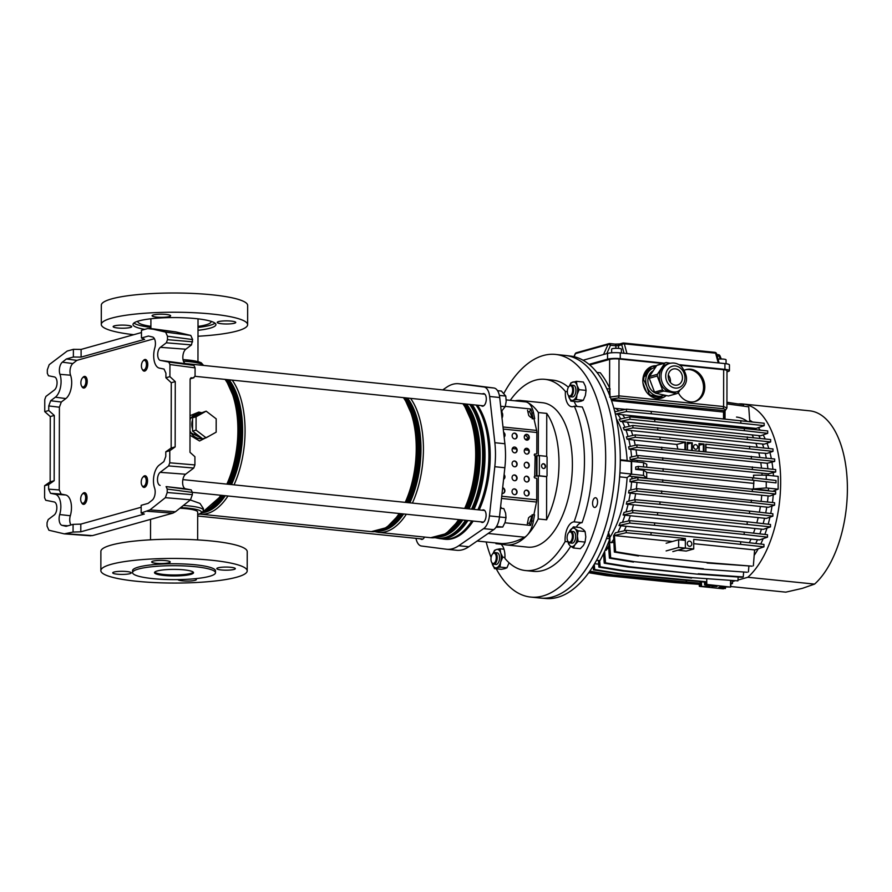<?xml version="1.0" encoding="UTF-8"?>
<svg xmlns="http://www.w3.org/2000/svg" width="892" height="892" viewBox="0 0 892 892"><rect width="100%" height="100%" fill="white"/><g stroke="black" fill="none" stroke-linecap="round" stroke-linejoin="round"><path stroke-width="1.34" d="M154.394 338.681L76.879 360.357L66.387 358.974L62.34 362.185A7.805 3.947 -84.2 0 0 59.363 370.448A7.805 3.947 -84.2 0 0 59.954 374.328A14.629 7.404 95.8 0 1 61.069 381.609A14.629 7.404 95.8 0 1 55.349 397.196L50.666 400.753L61.303 402.024L59.396 407.209L59.251 489.942L61.135 494.079L50.509 493.298L48.614 489.162L59.251 489.942M76.879 360.357L72.854 363.546A7.482 3.78 -84.2 0 0 69.989 371.473A7.482 3.78 -84.2 0 0 70.557 375.197A14.952 7.56 95.8 0 1 71.694 382.635A14.952 7.56 95.8 0 1 65.852 398.568L61.303 402.024M71.014 524.942A7.482 3.78 -84.2 0 1 69.732 519.791A7.482 3.78 -84.2 0 1 70.312 515.743L59.708 514.55A7.805 3.947 -84.2 0 0 59.106 518.765A7.805 3.947 -84.2 0 0 62.061 525.366L66.097 526.313L73.077 524.362L80.804 524.117L80.782 531.81L144.326 514.048L141.159 513.023L149.945 509.901L165.355 497.68L167.217 492.518L167.217 489.072L166.09 486.597L191.222 489.92L192.36 492.395L167.217 489.072M175.746 331.891L190.776 335.425L192.627 339.551L167.484 336.239L165.644 332.114L149.767 328.401L175.746 331.891L147.671 328.557L141.471 330.296L141.46 337.99L148.44 336.039L152.487 336.986A7.805 3.947 -84.2 0 1 154.829 347.802A14.629 7.404 -84.2 0 0 153.692 355.718A14.629 7.404 -84.2 0 0 159.356 368.117L164.028 369.054L165.923 373.179L165.912 377.773L169.915 376.647L169.937 364.549L168.811 362.074L193.943 365.397L195.08 367.872L195.069 376.056L193.452 377.807L190.81 377.929M141.471 332.538L81.105 349.419L73.389 349.329L67.19 351.058L49.194 364.672L47.321 369.834L47.321 373.269L48.458 375.755L54.412 376.948A6.824 3.457 95.8 0 1 57.066 382.735A6.824 3.457 95.8 0 1 54.39 390.005L45.916 396.438L44.767 399.549L44.745 411.647L48.759 410.532L48.759 405.938L50.666 400.753M192.627 339.551L191.479 344.914L185.804 349.218A7.604 3.847 -84.2 0 0 182.838 357.313A7.604 3.847 -84.2 0 0 185.781 363.769L193.943 365.397M185.804 349.218L160.37 347.322A6.824 3.457 -84.2 0 0 157.694 354.592A6.824 3.457 -84.2 0 0 160.348 360.379L168.811 362.074M160.37 347.322L166.336 342.796L167.484 339.674L192.627 341.803M167.484 336.239L167.484 339.674M44.745 411.647L50.275 416.553L50.153 481.858L44.622 485.694L44.6 497.792L45.737 500.278L54.2 501.962A6.824 3.457 -84.2 0 1 56.843 507.76A6.824 3.457 -84.2 0 1 54.178 515.03L48.201 519.557L47.064 522.679L47.053 526.113L48.904 530.238L64.28 533.862L73.066 532.056L80.782 531.81M66.878 533.784L92.467 535.613L172.836 513.145L147.347 511.283M165.912 377.773L171.264 382.724L171.153 448.029L165.789 451.82L165.778 456.403L163.872 461.599L159.189 465.145A14.629 7.404 95.8 0 0 154.584 488.013A7.805 3.947 -84.2 0 1 152.197 500.167L148.15 503.367L141.17 505.318L141.159 513.023M191.245 377.717L190.107 379.423L189.985 452.311L194.924 456.737L194.913 464.922L193.765 468.044L185.592 474.232A7.604 3.847 95.8 0 0 182.615 482.338A7.604 3.847 95.8 0 0 185.569 488.794L166.09 486.597M160.125 485.404A6.824 3.457 95.8 0 1 157.483 479.617A6.824 3.457 95.8 0 1 160.147 472.336L168.621 465.914L169.77 462.803L194.913 464.922M165.789 451.82L169.792 450.705L169.77 462.803M141.46 337.99L144.627 339.339L81.094 357.112L73.367 357.023L66.387 358.974M141.17 507.236L80.804 524.117M167.217 492.518L192.36 494.647L192.36 492.395M192.36 494.647L190.498 499.81L165.355 497.68M149.945 509.901L175.434 511.763L190.498 499.81M175.434 511.763L172.836 513.145M92.467 535.613L89.88 535.691M185.569 488.794L191.222 489.92M190.23 378.71L193.932 377.762L190.208 378.799M171.153 448.029L175.155 446.903L175.267 381.609L169.915 376.647M175.155 446.903L169.792 450.705M73.389 349.329L73.367 357.023M50.153 481.858L54.167 480.732L54.278 415.438L48.759 410.532M54.167 480.732L48.625 484.579L48.614 489.162M73.077 524.362L73.066 532.056M59.708 514.55A14.629 7.404 -84.2 0 0 55.181 494.235L50.509 493.298M44.622 485.694L48.625 484.579M64.28 533.862L90.672 535.802M70.312 515.743A14.952 7.56 -84.2 0 0 65.685 494.982L61.135 494.079M50.275 416.553L54.278 415.438M171.264 382.724L175.267 381.609M81.105 349.419L81.094 357.112M234.451 323.238A9.266 1.561 -179.9 0 0 235.756 322.447A9.266 1.561 -179.9 0 0 228.965 320.93A9.266 1.561 -179.9 0 0 218.54 321.611A9.266 1.561 -179.9 0 0 217.224 322.413A9.266 1.561 -179.9 0 0 224.026 323.93A9.266 1.561 -179.9 0 0 234.451 323.238M130.377 327.476A9.266 1.561 -179.9 0 0 131.693 326.673A9.266 1.561 -179.9 0 0 124.891 325.156A9.266 1.561 -179.9 0 0 114.466 325.848A9.266 1.561 -179.9 0 0 113.15 326.639A9.266 1.561 -179.9 0 0 119.952 328.156A9.266 1.561 -179.9 0 0 130.377 327.476M169.313 316.582A9.266 1.561 -179.9 0 0 170.628 315.779A9.266 1.561 -179.9 0 0 163.827 314.274A9.266 1.561 -179.9 0 0 153.413 314.954A9.266 1.561 -179.9 0 0 152.097 315.757A9.266 1.561 -179.9 0 0 158.899 317.262A9.266 1.561 -179.9 0 0 169.313 316.582M133.733 334.701A73.166 12.31 0.1 0 1 101.287 324.42A73.166 12.31 0.1 0 1 111.656 318.121A73.166 12.31 0.1 0 1 193.943 312.713A73.166 12.31 0.1 0 1 247.63 324.666A73.166 12.31 0.1 0 1 237.261 330.965A73.166 12.31 0.1 0 1 198.002 336.239M101.287 324.42L101.32 305.187A73.166 12.31 0.1 0 1 111.69 298.887A73.166 12.31 0.1 0 1 193.977 293.479A73.166 12.31 0.1 0 1 247.664 305.432L247.63 324.666M215.028 323.172A41.467 6.969 0.1 0 1 210.044 325.301A41.467 6.969 0.1 0 1 198.013 327.442M144.794 329.371A41.467 6.969 0.1 0 1 132.997 324.476A41.467 6.969 0.1 0 1 138.873 320.908A41.467 6.969 0.1 0 1 185.503 317.842A41.467 6.969 0.1 0 1 215.92 324.621A41.467 6.969 0.1 0 1 210.044 328.178A41.467 6.969 0.1 0 1 198.002 330.319M210.958 321.298A36.583 6.155 0.1 0 1 211.047 321.722A36.583 6.155 0.1 0 1 205.862 324.866A36.583 6.155 0.1 0 1 198.013 326.405M150.893 326.327A36.583 6.155 0.1 0 1 137.87 321.599A36.583 6.155 0.1 0 1 137.959 321.176M150.893 327.353A41.467 6.969 0.1 0 1 133.889 323.027M234.016 569.442A9.266 1.561 0.1 0 1 223.591 570.122A9.266 1.561 0.1 0 1 216.789 568.605A9.266 1.561 0.1 0 1 218.105 567.814A9.266 1.561 0.1 0 1 228.53 567.134A9.266 1.561 0.1 0 1 235.332 568.639A9.266 1.561 0.1 0 1 234.016 569.442M195.013 578.718A9.266 1.561 0.1 0 1 196.385 579.532A9.266 1.561 0.1 0 1 195.069 580.324A9.266 1.561 0.1 0 1 184.978 581.027A9.266 1.561 0.1 0 1 177.876 579.61M129.942 573.668A9.266 1.561 0.1 0 1 119.517 574.359A9.266 1.561 0.1 0 1 112.726 572.842A9.266 1.561 0.1 0 1 114.031 572.04A9.266 1.561 0.1 0 1 124.456 571.359A9.266 1.561 0.1 0 1 131.258 572.876A9.266 1.561 0.1 0 1 129.942 573.668M168.889 562.785A9.266 1.561 0.1 0 1 158.464 563.465A9.266 1.561 0.1 0 1 151.662 561.949A9.266 1.561 0.1 0 1 152.978 561.157A9.266 1.561 0.1 0 1 163.403 560.466A9.266 1.561 0.1 0 1 170.205 561.982A9.266 1.561 0.1 0 1 168.889 562.785M215.485 572.742L215.485 570.813A41.467 6.969 -179.9 0 0 185.068 564.034A41.467 6.969 -179.9 0 0 138.438 567.1A41.467 6.969 -179.9 0 0 132.562 570.668L132.562 572.597A41.467 6.969 0.1 0 1 138.438 569.029A41.467 6.969 0.1 0 1 185.068 565.963A41.467 6.969 0.1 0 1 215.485 572.742A41.467 6.969 0.1 0 1 209.609 576.299A41.467 6.969 0.1 0 1 162.98 579.365A41.467 6.969 0.1 0 1 132.562 572.597M190.765 574.381A19.512 3.278 0.1 0 1 168.822 575.819A19.512 3.278 0.1 0 1 154.506 572.631A19.512 3.278 0.1 0 1 157.271 570.947A19.512 3.278 0.1 0 1 179.214 569.509A19.512 3.278 0.1 0 1 193.531 572.697A19.512 3.278 0.1 0 1 190.765 574.381M193.33 572.218A19.512 3.278 0.1 0 1 190.776 573.411A19.512 3.278 0.1 0 1 170.227 574.916A19.512 3.278 0.1 0 1 154.717 572.151M100.852 570.612L100.885 551.379A73.166 12.31 0.1 0 1 111.255 545.079A73.166 12.31 0.1 0 1 193.553 539.682A73.166 12.31 0.1 0 1 247.229 551.635L247.195 570.869A73.166 12.31 0.1 0 1 236.826 577.169A73.166 12.31 0.1 0 1 154.539 582.576A73.166 12.31 0.1 0 1 100.852 570.612A73.166 12.31 0.1 0 1 111.221 564.324A73.166 12.31 0.1 0 1 193.519 558.916A73.166 12.31 0.1 0 1 247.195 570.869M179.872 508.239A23.56 3.958 0.1 0 1 197.69 512.12L197.645 539.894M190.297 499.966L199.964 503.411L203.398 508.574L203.398 510.202A29.269 4.928 -179.9 0 0 183.328 505.496M190.041 419.686A12.588 10.648 -105.6 0 1 196.273 414.167L199.228 413.342A12.588 10.648 -105.6 0 1 201.046 413.029L194.177 416.876A12.588 10.648 -105.6 0 1 199.228 413.342M191.825 424.358A12.588 10.648 -105.6 0 1 192.583 419.876L192.56 428.985A12.588 10.648 -105.6 0 1 191.825 424.358M197.823 413.732L190.041 418.27M190.052 415.672L198.793 412.082L201.637 412.695L198.793 412.082M477.889 509.789A73.077 36.951 -84.2 0 0 488.916 455.89A73.077 36.951 -84.2 0 0 476.072 405.068M208.427 436.5A12.588 10.648 -105.6 0 1 207.568 436.98M194.155 432.308L201.012 437.571A12.588 10.648 -105.6 0 1 194.155 432.308L192.56 431.092L192.56 428.985M209.486 435.909L199.563 440.983L190.018 435.229M467.932 520.538A73.077 36.951 95.8 0 1 440.09 538.668L443.982 539.069A73.077 36.951 -84.2 0 0 471.823 520.939M202.328 438.574A12.588 10.648 -105.6 0 1 190.018 430.903M190.018 432.33L202.495 438.697M194.177 416.876L192.583 417.768L192.583 419.876M206.152 411.156L196.084 416.787L196.062 430.111L206.108 437.805L216.165 432.174L216.187 418.839L206.152 411.156L201.046 413.029M201.012 437.571L202.595 438.786L206.108 437.805M196.084 416.787L192.583 417.768M196.062 430.111L192.56 431.092M481.022 521.876A6.344 3.211 -84.2 0 0 482.193 522.489A6.344 3.211 -84.2 0 0 482.828 522.433A6.344 3.211 -84.2 0 0 486.084 515.888A6.344 3.211 -84.2 0 0 483.486 509.867A6.344 3.211 -84.2 0 0 482.851 509.923A6.344 3.211 -84.2 0 0 482.215 510.224M481.223 405.592A6.344 3.211 -84.2 0 0 482.394 406.206A6.344 3.211 -84.2 0 0 483.029 406.139A6.344 3.211 -84.2 0 0 486.285 399.594A6.344 3.211 -84.2 0 0 483.687 393.584A6.344 3.211 -84.2 0 0 483.051 393.64A6.344 3.211 -84.2 0 0 482.416 393.941M420.478 538.801A6.344 3.211 -84.2 0 0 421.66 539.415A6.344 3.211 -84.2 0 0 422.295 539.359A6.344 3.211 -84.2 0 0 424.503 537.073M501.884 543.574L477.131 541.043L501.304 543.54A21.341 10.793 -84.2 0 0 501.884 543.574A156.1 78.931 -84.2 0 0 513.257 541.946A156.1 78.931 -84.2 0 0 524.641 537.207A21.341 10.793 -84.2 0 0 527.172 535.189A72.586 36.706 95.8 0 1 513.257 544.254A72.586 36.706 95.8 0 1 505.998 544.912A72.586 36.706 95.8 0 1 500.39 543.451M476.172 405.068A73.166 36.996 95.8 0 1 477.956 509.789M471.89 520.939A73.166 36.996 95.8 0 1 451.296 538.5A73.166 36.996 95.8 0 1 443.971 539.158A73.166 36.996 95.8 0 1 442.086 538.868M477.421 405.202A73.166 36.996 95.8 0 1 479.205 509.923M473.15 521.073A73.166 36.996 95.8 0 1 452.545 538.623A73.166 36.996 95.8 0 1 445.231 539.292L443.971 539.158M456.336 550.241A58.538 29.603 -84.2 0 0 456.726 550.286A58.538 29.603 -84.2 0 0 462.58 549.751A58.538 29.603 -84.2 0 0 468.824 546.74L493.689 529.658A14.629 7.404 -84.2 0 0 499.487 516.925L504.85 467.743A58.538 29.603 -84.2 0 0 504.894 443.748L499.698 397.509A14.629 7.404 -84.2 0 0 493.934 388.009L469.103 384.82A58.538 29.603 -84.2 0 0 468.724 384.775L458.666 383.738A58.538 29.603 95.8 0 1 459.057 383.783L483.888 386.983A14.629 7.404 95.8 0 1 489.652 396.483L494.848 442.711A58.538 29.603 95.8 0 1 494.804 466.706L489.44 515.899A14.629 7.404 95.8 0 1 483.631 528.633L458.778 545.714A58.538 29.603 95.8 0 1 452.534 548.725A58.538 29.603 95.8 0 1 446.669 549.26A58.538 29.603 95.8 0 1 446.29 549.216L421.459 546.015A14.629 7.404 95.8 0 1 415.973 538.344M514.974 400.798A72.586 36.706 95.8 0 1 520.761 400.497L542.537 402.727A72.586 36.706 95.8 0 1 572.207 471.578A72.586 36.706 95.8 0 1 535.022 546.484A72.586 36.706 95.8 0 1 527.763 547.142L505.998 544.912M520.761 400.497A72.586 36.706 95.8 0 1 527.406 402.448A72.586 36.706 95.8 0 1 538.378 412.539L546.751 413.397A72.586 36.706 95.8 0 1 546.573 519.802L538.199 518.943A72.586 36.706 95.8 0 1 527.172 535.189A21.341 10.793 -84.2 0 0 533.394 521.14L534.542 514.851L532.858 514.684L531.721 520.973A21.341 10.793 -84.2 0 1 530.64 525.421L504.939 522.79M532.134 418.761L534.709 418.683L533.996 418.883L536.627 430.423A5.653 2.866 95.8 0 1 536.85 432.497L536.806 453.181A0.97 0.825 74.4 0 1 535.969 454.05L534.732 454.084A0.97 0.825 74.4 0 0 534.676 454.084M502.675 415.75L501.739 415.672M501.973 417.712L501.984 417.712A9.756 7.002 43 0 0 502.33 415.717M528.555 439.042A41.946 21.207 -84.2 0 0 525.243 434.817M538.378 412.539L538.311 455.556M538.266 475.759L538.199 518.943M506.221 399.906L525.455 401.868A21.341 10.793 95.8 0 1 527.406 402.448A21.341 10.793 95.8 0 1 533.583 413.029L534.709 418.683M531.866 417.534A21.464 10.849 -84.2 0 0 529.58 411.792L530.851 409.004A21.341 10.793 95.8 0 1 531.911 412.851L533.037 418.515M442.767 389.893L446.569 387.284A58.538 29.603 95.8 0 1 458.666 383.738M530.851 409.004L505.273 406.384M531.966 514.929L532.858 514.684M546.751 413.397L546.684 456.492M546.64 476.406L546.573 519.802M529.58 411.792L527.852 411.613M531.721 516.167A21.464 10.849 95.8 0 1 529.38 523.348L527.473 523.147M529.38 523.348L530.64 525.421M593.292 506.5A4.873 2.464 -84.2 0 0 594.574 507.448A4.873 2.464 -84.2 0 0 597.272 504.248A4.873 2.464 -84.2 0 0 596.848 498.706A4.873 2.464 -84.2 0 0 595.566 497.747A4.873 2.464 -84.2 0 0 592.868 500.947A4.873 2.464 -84.2 0 0 593.292 506.5M497.602 543.161A15.61 7.894 -84.2 0 0 495.997 543.696L500.947 544.198M576.288 527.172A15.61 7.894 95.8 0 1 582.063 522.667L574.102 521.853A15.61 7.894 -84.2 0 0 565.127 541.533A96.102 48.592 95.8 0 1 525.377 570.534A96.102 48.592 95.8 0 1 504.905 558.381A15.61 7.894 -84.2 0 0 502.653 546.216A15.61 7.894 -84.2 0 0 499.475 543.362M512.855 448.631A39.025 19.735 95.8 0 1 513.625 447.204M524.407 436.099A39.025 19.735 95.8 0 1 525.934 435.541M503.935 393.238A121.948 61.659 95.8 0 1 555.515 354.425A121.948 61.659 95.8 0 1 587.505 378.364A121.948 61.659 95.8 0 1 598.209 516.97A121.948 61.659 95.8 0 1 530.695 597.071A121.948 61.659 95.8 0 1 498.706 573.121A121.948 61.659 95.8 0 1 496.242 568.795M491.102 557.478A121.948 61.659 95.8 0 1 486.185 542.001M555.515 354.425L565.138 355.417A121.948 61.659 95.8 0 1 597.138 379.356A121.948 61.659 95.8 0 1 607.831 517.962A121.948 61.659 95.8 0 1 540.329 598.053L530.695 597.071M565.127 541.533L568.159 541.845M570.724 546.283A96.102 48.592 95.8 0 1 533.327 571.348L525.377 570.534M495.997 543.696A96.102 48.592 95.8 0 1 495.673 542.972M510.257 400.318A96.102 48.592 95.8 0 1 544.923 379.334A96.102 48.592 95.8 0 1 565.394 391.488A15.61 7.894 -84.2 0 0 571.75 406.719A15.61 7.894 -84.2 0 0 574.314 406.172L582.264 406.986A96.102 48.592 95.8 0 1 582.063 522.667M567.345 391.688L565.394 391.488M544.923 379.334L552.884 380.148A96.102 48.592 95.8 0 1 568.405 387.24M577.302 406.484A15.61 7.894 95.8 0 1 574.292 401.478M574.314 406.172A96.102 48.592 95.8 0 1 574.102 521.853M515.264 448.877A35.368 17.885 95.8 0 1 515.81 447.985M525.243 439.366A35.368 17.885 95.8 0 1 528.376 438.764M142.564 361.572A4.873 2.464 -84.2 0 0 142.084 368.998A4.873 2.464 -84.2 0 0 145.285 368.853A4.873 2.464 -84.2 0 0 146.121 362.275A4.873 2.464 -84.2 0 0 142.887 361.126A4.873 2.464 -84.2 0 0 142.564 361.572M142.887 361.126L143.512 360.401A5.854 2.955 95.8 0 1 145.351 359.476A5.854 2.955 95.8 0 1 147.715 363.378A5.854 2.955 95.8 0 1 146.388 369.667A5.854 2.955 95.8 0 1 144.158 371.117A5.854 2.955 95.8 0 1 142.553 369.834L142.084 368.998M81.284 385.355A4.873 2.464 -84.2 0 0 81.54 385.924A4.873 2.464 -84.2 0 0 84.918 385.5A4.873 2.464 -84.2 0 0 85.487 378.922A4.873 2.464 -84.2 0 0 82.343 378.063A4.873 2.464 -84.2 0 0 81.284 385.355M82.343 378.063L82.978 377.327A5.854 2.955 95.8 0 1 84.818 376.402A5.854 2.955 95.8 0 1 86.736 378.364A5.854 2.955 95.8 0 1 86.702 384.753A5.854 2.955 95.8 0 1 83.625 388.042A5.854 2.955 95.8 0 1 82.008 386.76L81.54 385.924M84.539 502.062A4.873 2.464 -84.2 0 0 85.376 495.484A4.873 2.464 -84.2 0 0 82.142 494.346A4.873 2.464 -84.2 0 0 81.819 494.781A4.873 2.464 -84.2 0 0 81.339 502.207A4.873 2.464 -84.2 0 0 84.539 502.062M82.142 494.346L82.778 493.611A5.854 2.955 95.8 0 1 84.617 492.685A5.854 2.955 95.8 0 1 86.97 496.588A5.854 2.955 95.8 0 1 85.654 502.876A5.854 2.955 95.8 0 1 83.424 504.337A5.854 2.955 95.8 0 1 81.808 503.055L81.339 502.207M145.82 478.279A4.873 2.464 -84.2 0 0 142.687 477.421A4.873 2.464 -84.2 0 0 141.616 484.713A4.873 2.464 -84.2 0 0 141.884 485.281A4.873 2.464 -84.2 0 0 145.251 484.858A4.873 2.464 -84.2 0 0 145.82 478.279M142.687 477.421L143.311 476.685A5.854 2.955 95.8 0 1 145.151 475.759A5.854 2.955 95.8 0 1 147.08 477.722A5.854 2.955 95.8 0 1 147.035 484.111A5.854 2.955 95.8 0 1 143.958 487.4A5.854 2.955 95.8 0 1 142.352 486.118L141.884 485.281M501.271 411.524L505.173 406.719L506.188 401.467L505.797 396.059L501.382 391.053L497.535 390.651M505.797 396.059L499.364 395.401M505.173 406.719L500.68 406.261M495.997 527.261L502.742 527.038L505.084 522.4L506.009 517.628L505.63 513.179L503.824 508.585L500.434 508.239M502.742 527.038L496.554 526.403M506.009 517.628L499.487 516.959M542.693 463.851A2.442 2.063 -105.6 0 1 543.997 468.523M543.551 463.728A2.442 2.063 74.4 0 0 543.54 468.534A2.442 2.063 74.4 0 0 543.551 463.728M525.7 490.277A2.921 2.475 -105.6 0 1 527.272 495.885M526.693 490.143A2.921 2.475 74.4 0 0 526.681 495.907A2.921 2.475 74.4 0 0 526.693 490.143M525.734 476.328A2.921 2.475 -105.6 0 1 527.295 481.948M526.715 476.194A2.921 2.475 74.4 0 0 526.704 481.97A2.921 2.475 74.4 0 0 526.715 476.194M525.756 462.379A2.921 2.475 -105.6 0 1 527.328 467.999M526.748 462.246A2.921 2.475 74.4 0 0 526.737 468.021A2.921 2.475 74.4 0 0 526.748 462.246M525.778 448.442A2.921 2.475 -105.6 0 1 527.35 454.05M526.771 448.308A2.921 2.475 74.4 0 0 526.759 454.073A2.921 2.475 74.4 0 0 526.771 448.308M525.801 434.493A2.921 2.475 -105.6 0 1 527.373 440.113M526.793 434.359A2.921 2.475 74.4 0 0 526.782 440.135A2.921 2.475 74.4 0 0 526.793 434.359M513.558 489.028A2.921 2.475 -105.6 0 1 515.13 494.647M514.55 488.894A2.921 2.475 74.4 0 0 514.539 494.67A2.921 2.475 74.4 0 0 514.55 488.894M513.591 475.09A2.921 2.475 -105.6 0 1 515.152 480.699M514.572 474.957A2.921 2.475 74.4 0 0 514.572 480.721A2.921 2.475 74.4 0 0 514.572 474.957M513.614 461.142A2.921 2.475 -105.6 0 1 515.186 466.761M514.606 461.008A2.921 2.475 74.4 0 0 514.595 466.784A2.921 2.475 74.4 0 0 514.606 461.008M513.636 447.193A2.921 2.475 -105.6 0 1 515.208 452.813M514.628 447.059A2.921 2.475 74.4 0 0 514.617 452.835A2.921 2.475 74.4 0 0 514.628 447.059M513.658 433.256A2.921 2.475 -105.6 0 1 515.23 438.864M514.651 433.122A2.921 2.475 74.4 0 0 514.639 438.886A2.921 2.475 74.4 0 0 514.651 433.122M502.062 493.365A2.921 2.475 74.4 0 0 502.675 487.701M501.94 410.978L502.118 413.765L501.549 411.301M532.858 417.634L530.807 417.423L528.755 415.583L527.529 410.208M502.486 413.364A9.756 7.002 -137 0 1 502.006 418.103M503.59 479.272A2.921 2.475 74.4 0 0 504.103 474.611M504.147 437.113A2.921 2.475 74.4 0 0 503.601 432.274M538.266 475.871L534.698 476.205L535.133 455.89L536.471 455.834L536.438 476.038L535.1 476.094A0.97 0.825 -105.6 0 0 535.088 478.012L535.925 478.101A0.97 0.825 74.4 0 1 536.761 479.149L536.728 499.832A5.653 2.866 95.8 0 1 536.505 502.029L533.884 514.784M535.133 455.89A0.97 0.825 -105.6 0 1 535.133 453.972M502.653 487.924A2.921 2.475 -105.6 0 1 502.988 493.41M504.036 475.18A2.921 2.475 -105.6 0 1 503.612 479.104M503.657 432.765A2.921 2.475 -105.6 0 1 504.114 436.801M536.025 454.061A0.97 0.825 -105.6 0 1 535.568 454.173L534.732 454.084M500.602 506.756A9.756 8.251 -62.7 0 1 501.638 508.362M532.58 516.256L530.64 516.055L528.577 517.773L527.328 523.838M501.337 508.328A9.756 8.251 117.3 0 0 500.568 507.002M546.261 476.506A0.97 0.825 -105.6 0 1 545.804 476.607L538.768 475.893M539.337 475.793L546.205 476.495A0.97 0.825 74.4 0 0 547.041 475.626L547.075 457.351A0.97 0.825 74.4 0 0 546.238 456.303L539.381 455.6L539.337 475.793L536.438 476.038M539.381 455.6L536.471 455.834M608.634 392.881L610.139 389.035A121.847 61.615 95.8 0 0 600.249 372.767L596.904 372.432A121.847 61.615 95.8 0 0 570.78 356.098L565.773 355.484A121.948 61.659 95.8 0 1 615.324 459.235A121.948 61.659 95.8 0 1 540.953 598.108L545.993 598.521A121.847 61.615 95.8 0 0 596.581 560.265L599.926 560.611A121.847 61.615 95.8 0 0 609.872 538.79L606.527 538.456A121.847 61.615 95.8 0 1 596.581 560.265M596.904 372.432A121.847 61.615 95.8 0 1 606.783 388.7A121.847 61.615 95.8 0 1 620.286 459.759A121.847 61.615 95.8 0 1 606.527 538.456M607.865 534.743L609.872 538.79M610.139 389.035L606.783 388.7M616.405 418.794A78.541 39.716 95.8 0 1 627.143 460.473L631.636 461.532L631.614 474.031L627.109 477.61A78.541 39.716 95.8 0 1 609.961 537.374M620.286 460.372L631.636 461.532M619.907 472.838L631.614 474.031M619.639 476.852L627.109 477.61M627.143 460.473L620.286 459.77M711.749 586.3L717.012 586.546L711.749 586.3M699.785 586.412L723.234 588.809L724.984 588.319L718.785 587.493L721.293 586.791L730.581 587.081L706.798 584.45L705.048 584.94L711.247 585.765L708.739 586.468L699.785 586.412L699.317 583.201M730.581 587.081L730.548 580.781M704.568 581.651L705.048 584.94M725.319 588.542L725.051 586.992M737.963 580.045L747.842 577.28L814.574 584.104A91.709 46.373 -84.2 0 0 830.831 562.161A91.709 46.373 -84.2 0 0 831.522 560.8A91.709 46.373 -84.2 0 0 835.369 552.36A91.709 46.373 -84.2 0 0 835.982 550.855A91.709 46.373 -84.2 0 0 836.183 433.256A91.709 46.373 -84.2 0 0 835.581 432.096A91.709 46.373 -84.2 0 0 831.757 425.807A91.709 46.373 -84.2 0 0 831.065 424.826A91.709 46.373 -84.2 0 0 809.668 410.822L742.936 403.998A91.709 46.373 -84.2 0 0 738.297 403.976M814.574 584.104L802.365 588.352L785.796 592.154L730.738 586.523M747.842 577.28A91.709 46.373 -84.2 0 0 780.6 476.919A91.709 46.373 -84.2 0 0 742.936 403.998M732.588 581.539L734.361 581.049M672.824 551.613L685.346 548.123L685.357 540.429L678.656 539.738L678.645 547.432L693.72 548.97L693.731 539.359L763.953 546.829L754.599 550.052M666.123 550.933L678.645 547.432M666.146 543.239L678.656 539.738M718.049 359.197A4.873 0.825 0.1 0 1 723.245 359.086A4.873 0.825 0.1 0 1 726.066 359.833L726.055 363.724M621.389 352.998L621.401 349.129A4.873 0.825 -179.9 0 0 617.822 348.337A4.873 0.825 -179.9 0 0 612.336 348.694A4.873 0.825 -179.9 0 0 611.644 349.118L611.633 352.786M583.089 360.234L603.549 354.514L608.009 344.513A1.951 0.725 24 0 1 610.518 345.226L606.772 353.611M603.549 354.514L607.552 353.399A9.266 1.561 0.1 0 1 620.263 352.886L724.928 363.59A9.266 1.561 0.1 0 1 729.444 364.928L729.433 370.704A9.266 1.561 0.1 0 1 728.117 371.496L726.991 371.819M589.032 364.349L607.541 359.164A9.266 1.561 0.1 0 1 620.252 358.651L664.139 363.144M678.89 364.65L724.928 369.355A9.266 1.561 0.1 0 1 729.433 370.704M573.924 356.644L575.184 353.812A1.951 0.725 24 0 1 575.463 353.611L574.091 356.688M624.054 353.265L621.746 344.769A1.951 1.015 -15.2 0 1 624.322 343.844L626.964 353.567M718.238 362.899L715.596 353.187A1.951 1.015 -15.2 0 1 716.577 353.767L719.086 362.988M721.271 359.008L720 355.886L717.224 356.142M738.219 403.976L726.947 402.247M743.66 406.15L743.549 404.689L726.935 402.459M725.029 418.961L725.04 410.643M749.804 421.604L748.711 406.83L726.935 403.909M678.277 392.58A16.58 14.038 74.4 0 0 695.024 401.534A16.58 14.038 74.4 0 0 704.803 387.017A16.58 14.038 74.4 0 0 686.093 369.589A16.58 14.038 74.4 0 0 684.409 370.202M694.4 401.69A16.58 14.038 74.4 0 0 703.543 387.362A16.58 14.038 74.4 0 0 685.48 369.779M656.59 365.742A16.58 14.038 74.4 0 0 652.598 366.155A16.58 14.038 74.4 0 0 642.831 380.672A16.58 14.038 74.4 0 0 661.541 398.111A16.58 14.038 74.4 0 0 666.291 395.513M660.905 398.267A16.58 14.038 74.4 0 0 662.31 397.687M609.571 397.085L618.937 395.858L723.613 406.562L726.935 407.99L726.991 370.693A6.824 1.148 0.1 0 0 723.668 369.712L679.816 365.218M589.757 364.94L609.637 359.387A6.824 1.148 0.1 0 1 619.003 358.997L662.89 363.49M656.289 366.188A16.58 14.038 74.4 0 0 651.985 366.356M625.448 409.383L613.863 408.19M725.04 410.599A1.951 1.572 -121.7 0 1 724.806 410.788L725.319 410.476A1.951 1.572 -121.7 0 1 724.46 410.666C725.698 409.707 725.14 409.038 722.776 408.681L618.111 397.977L611.421 399.103M766.25 479.372L766.261 475.146L753.484 475.191L753.762 477.934M753.885 480.353L753.461 488.95L768.458 490.488M766.261 475.146L778.17 476.373L778.147 489.173L766.239 487.946L766.25 481.769M773.464 491.347A78.05 39.46 -84.2 0 0 773.487 490.946L778.147 489.173M753.461 488.95L766.239 487.946M693.552 446.747A2.442 2.063 74.4 0 0 697.734 447.182A2.442 2.063 74.4 0 0 693.552 446.747M687.275 543.507A2.631 2.23 74.4 0 0 691.802 543.964A2.631 2.23 74.4 0 0 687.275 543.507M754.186 555.315A78.05 39.46 -84.2 0 0 758.245 548.792M760.731 544.053A78.05 39.46 -84.2 0 0 763.162 538.645M764.834 534.442A78.05 39.46 -84.2 0 0 767.008 528.075M768.168 524.206A78.05 39.46 -84.2 0 0 769.941 517.17M770.721 513.502A78.05 39.46 -84.2 0 0 772.015 506.043M772.494 502.497A78.05 39.46 -84.2 0 0 773.241 494.837M773.442 475.882A78.05 39.46 -84.2 0 0 773.241 472.827M772.918 469.259A78.05 39.46 -84.2 0 0 771.993 462.335M771.335 458.622A78.05 39.46 -84.2 0 0 769.919 452.411M768.804 448.475A78.05 39.46 -84.2 0 0 766.997 443.212M765.191 438.931A78.05 39.46 -84.2 0 0 763.173 434.906M760.162 430.078A78.05 39.46 -84.2 0 0 758.334 427.658M752.313 421.894A78.05 39.46 -84.2 0 0 749.704 420.21M747.195 421.303A78.05 39.46 -84.2 0 0 736.513 417.077M754.141 428.205L756.148 428.416L764.165 425.651L651.238 413.81L626.407 411.558L615.647 414.044L754.141 428.205A78.05 39.46 -84.2 0 1 755.089 429.498M758.791 435.586L760.631 435.775L767.689 433.345L744.363 430.669L629.942 419.262L620.464 421.448L758.791 435.586A78.05 39.46 -84.2 0 1 760.14 438.351M762.459 444.004L764.199 444.183L770.643 441.953L657.727 430.122L632.896 427.87L624.233 429.866L762.459 444.004A78.05 39.46 -84.2 0 1 763.764 447.895M766.295 458.053A78.05 39.46 -84.2 0 0 765.247 453.281L766.919 453.448L772.985 451.363L705.695 444.194L705.851 451.687M767.198 463.26L774.68 461.409L661.752 449.579L636.921 447.327L629.072 449.133L767.198 463.26A78.05 39.46 -84.2 0 1 767.878 468.679M768.324 473.797L775.694 471.98L662.767 460.138L637.936 457.886L630.209 459.67L768.324 473.797A78.05 39.46 -84.2 0 1 768.413 475.369M768.447 490.767A78.05 39.46 -84.2 0 0 768.547 488.192M768.101 495.874L769.751 496.041L775.65 494.001L662.734 482.171L637.903 479.918L629.964 481.747L768.101 495.874A78.05 39.46 -84.2 0 1 767.477 501.928M766.752 507.102L768.436 507.269L774.602 505.151L751.276 502.475L636.843 491.057L628.57 492.964L766.752 507.102A78.05 39.46 -84.2 0 1 765.704 512.933M763.151 523.626A78.05 39.46 -84.2 0 0 764.544 518.241L766.306 518.419L772.873 516.156L749.548 513.48L749.548 511.083L772.873 513.747L772.873 516.156M761.478 529.157L763.34 529.346L770.498 526.882L657.571 515.041L632.74 512.788L623.129 515.007L761.478 529.157A78.05 39.46 -84.2 0 1 759.828 533.862M755.725 543.484A78.05 39.46 -84.2 0 0 757.464 539.716L759.471 539.928L767.51 537.151L744.184 534.475L744.184 532.078L767.51 534.743L767.51 537.151M699.239 445.197L704.022 444.015L704.011 451.497M698.982 450.984L699.005 443.502L704.022 444.015M699.005 443.502L699.15 450.995M677.764 448.81A77.069 38.969 -84.2 0 0 676.772 444.439L685.602 442.131L685.591 449.613M635.227 445.309A77.069 38.969 -84.2 0 0 634.067 440.079L676.772 444.439M660.058 439.522L635.238 437.27L627.087 439.154L626.418 436.902L635.238 434.861L660.069 437.113L660.058 439.522L685.602 442.131M627.087 439.154L634.067 440.079M687.264 449.78L687.275 442.309L692.303 442.822L692.292 450.293M687.275 442.309L687.431 449.802M687.509 444.004L692.303 442.822M631.926 461.409A78.05 39.46 -84.2 0 0 631.837 459.837M630.209 459.67L630.008 457.317L637.947 455.489L637.936 457.886M631.614 456.949A78.05 39.46 -84.2 0 0 630.711 449.3M629.072 449.133L628.648 446.836L636.933 444.918L636.921 447.327M630.254 446.468A78.05 39.46 -84.2 0 0 628.76 439.321M628.035 436.534A78.05 39.46 -84.2 0 0 625.972 430.044M624.233 429.866L623.285 427.681L632.896 425.462L632.896 427.87M624.913 427.301A78.05 39.46 -84.2 0 0 622.304 421.637M620.464 421.448L619.159 419.34L629.942 416.854L629.942 419.262M620.821 418.961A78.05 39.46 -84.2 0 0 617.654 414.256M615.513 411.68A78.05 39.46 -84.2 0 0 614.521 410.632M631.837 478.915A78.05 39.46 -84.2 0 0 631.971 476.473L628.938 476.161M613.64 542.492L609.805 542.537M611.332 542.693A78.05 39.46 -84.2 0 0 613.44 539.716M763.953 546.829L763.953 544.421L740.628 541.745L651.037 532.591L651.026 534.988L626.195 532.736L613.607 535.646L614.354 552.07L615.603 551.724L614.41 535.568L672.378 541.5M613.607 535.646L615.447 532.814L626.206 530.339L626.195 532.736M617.855 532.256A78.05 39.46 -84.2 0 0 620.977 525.756L757.464 539.716M744.184 532.078L654.594 522.913L654.583 525.31L629.752 523.058L618.97 525.555L620.977 525.756M618.97 525.555L620.286 522.846L629.763 520.66L629.752 523.058M622.404 522.355A78.05 39.46 -84.2 0 0 624.991 515.197M623.129 515.007L624.088 512.387L632.751 510.38L632.74 512.788M626.017 511.941A78.05 39.46 -84.2 0 0 628.068 504.281L764.544 518.241M749.548 511.083L659.957 501.917L659.946 504.326L635.115 502.073L626.307 504.103L628.068 504.281M626.307 504.103L626.976 501.549L635.126 499.665L635.115 502.073M628.771 501.126A78.05 39.46 -84.2 0 0 630.265 493.142M628.57 492.964L629.005 490.466L636.855 488.649L636.843 491.057M630.711 490.065A78.05 39.46 -84.2 0 0 631.614 481.914M629.964 481.747L630.176 479.294L637.903 477.51L637.903 479.918M631.971 476.473L646.745 478.034L646.644 472.292L643.533 470.207L635.684 469.404L635.684 466.995L638.271 466.404L638.271 468.802L635.684 469.404M646.644 472.437L753.885 483.408M752.692 480.219L776.018 482.895L776.029 480.487L752.692 477.811L752.692 480.219L638.271 468.802M618.847 410.9A77.069 38.969 -84.2 0 0 615.647 408.38M748.165 428.706A77.069 38.969 -84.2 0 0 747.485 427.837M753.472 437.582A77.069 38.969 -84.2 0 0 752.257 435.173M624.868 418.025A77.069 38.969 -84.2 0 0 622.727 415.07M629.384 426.276A77.069 38.969 -84.2 0 0 627.5 422.418M757.23 447.148A77.069 38.969 -84.2 0 0 756.003 443.569M632.785 435.43A77.069 38.969 -84.2 0 0 631.235 430.814M759.839 457.306A77.069 38.969 -84.2 0 0 758.836 452.835L765.247 453.281M705.929 447.427L758.836 452.835M761.478 467.943A77.069 38.969 -84.2 0 0 760.809 462.814M636.777 455.756A77.069 38.969 -84.2 0 0 636.052 450.047M762.069 475.168A77.069 38.969 -84.2 0 0 761.958 473.34M637.278 461.956A77.069 38.969 -84.2 0 0 637.189 460.573M637.312 477.644A77.069 38.969 -84.2 0 0 637.334 477.075M761.132 501.192A77.069 38.969 -84.2 0 0 761.735 495.417M636.331 488.771A77.069 38.969 -84.2 0 0 636.966 482.661M759.36 512.209A77.069 38.969 -84.2 0 0 760.363 506.645M634.524 499.799A77.069 38.969 -84.2 0 0 635.595 493.889M749.302 542.737A77.069 38.969 -84.2 0 0 750.908 539.314M753.45 533.137A77.069 38.969 -84.2 0 0 755.011 528.733M756.795 522.902A77.069 38.969 -84.2 0 0 758.133 517.795M624.121 530.818A77.069 38.969 -84.2 0 0 626.151 526.548M628.459 520.961A77.069 38.969 -84.2 0 0 630.243 515.966M631.915 510.581A77.069 38.969 -84.2 0 0 633.365 505.039M608.712 548.547L607.329 548.647M631.257 474.321L631.28 461.443M659.946 504.326L749.548 513.48M659.957 501.917L635.126 499.665M747.173 524.206L747.173 521.798L657.582 512.632L657.571 515.041M747.173 521.798L770.498 524.474L770.498 526.882M657.582 512.632L632.751 510.38M639.676 555.627L708.337 562.651L639.676 555.627L615.603 551.724M707.088 562.997L752.101 566.164L708.337 562.651M638.427 555.972L614.354 552.07M693.731 543.674L754.61 549.907L753.361 565.807M740.628 541.745L740.628 544.153M651.026 534.988L685.357 538.5L685.346 548.123L677.831 550.219L686.204 551.078L693.72 548.97M651.037 532.591L626.206 530.339M680.317 539.905L685.357 538.5M654.583 525.31L744.184 534.475M654.594 522.913L629.763 520.66M747.173 572.251L702.16 569.085L747.173 572.251M703.409 568.739L634.747 561.715L702.16 569.085M634.747 561.715L610.674 557.812L609.615 543.44M633.498 562.072L609.426 558.158L610.674 557.812M609.426 558.158L608.556 546.462M748.901 565.929L748.433 571.895M743.638 572.006L743.248 576.934L741.999 577.291L696.986 574.125L629.574 566.755L605.501 562.852L604.642 551.312M603.538 553.642L604.241 563.198L628.325 567.1L696.986 574.125M743.248 576.934L698.235 573.779M628.325 567.1L629.574 566.755M604.241 563.198L605.501 562.852M738.197 577.024L737.896 580.859L692.883 577.693L624.222 570.679L600.138 566.766L599.68 560.577M737.896 580.859L692.883 577.693M598.398 560.455L598.889 567.122L622.962 571.025L691.623 578.049M622.962 571.025L624.222 570.679M598.889 567.122L600.138 566.766M598.666 564.157L594.585 563.733M704.58 582.086L617.498 573.768L618.747 573.422L594.674 569.52L594.284 564.246L594.317 565.316L593.492 565.55M618.747 573.422L706.765 581.807M732.644 580.926L732.432 583.602L730.414 583.457M732.432 583.602L730.871 583.937M617.498 573.768L593.425 569.865L593.147 566.108M686.16 580.792L687.409 580.447M593.425 569.865L594.674 569.52M593.236 567.29L592.444 567.212M699.194 583.636L612.001 575.307L613.25 574.961L589.813 571.159M613.25 574.961L701.513 583.357M612.001 575.307L589.467 571.649M680.663 582.331L681.912 581.985M699.216 584.327L675.199 582.643L606.538 575.619L607.798 575.262L589.054 572.229M607.798 575.262L699.205 583.881M606.538 575.619L588.698 572.72M675.199 582.643L676.459 582.286M774.602 505.151L774.602 502.742L636.855 488.649M661.686 490.901L661.674 493.309M751.276 500.066L751.276 502.475M775.65 494.001L775.661 491.603L637.903 477.51M662.734 479.762L662.734 482.171M752.335 488.928L752.324 491.336M752.692 477.811L638.271 466.404M663.102 468.657L663.102 471.054M775.694 471.98L775.694 469.571L637.947 455.489M662.778 457.741L662.767 460.138M752.369 466.895L752.369 469.303M774.68 461.409L774.68 459.012L636.933 444.918M661.752 447.171L661.752 449.579M751.354 456.336L751.354 458.744M660.069 437.113L772.996 448.955L772.985 451.363M749.659 446.279L749.659 448.687M635.238 434.861L635.238 437.27M770.643 441.953L770.655 439.555L632.896 425.462M657.727 427.714L657.727 430.122M747.318 436.879L747.318 439.288M764.165 425.651L764.165 423.243L651.249 411.413L626.418 409.16L614.822 411.836M651.249 411.413L651.238 413.81M740.839 420.578L740.839 422.975M626.418 409.16L626.407 411.558M767.689 433.345L767.7 430.936L629.942 416.854M654.773 419.106L654.773 421.515M744.363 428.272L744.363 430.669M594.317 565.316L593.671 565.249M643.545 466.884L643.545 462.602L631.636 461.387M643.545 462.602L646.767 464.275L646.689 467.163M646.745 478.034L643.522 475.403L631.614 474.187M643.522 475.403L643.533 470.207M655.453 367.448A14.629 12.388 74.4 0 0 648.105 372.365A14.629 12.388 74.4 0 0 646.878 386.604A14.629 12.388 74.4 0 0 651.004 392.781A14.629 12.388 74.4 0 0 657.092 396.015L649.32 395.067M648.094 393.93L648.986 393.673A16.413 13.882 74.4 0 0 649.599 394.264A16.413 13.882 74.4 0 0 650.223 394.822M653.256 370.76A12.198 10.325 74.4 0 0 652.23 390.952A12.198 10.325 74.4 0 0 655.564 393.104M669.647 363.423L667.896 363.914A14.629 12.388 74.4 0 0 661.63 368.586A14.629 12.388 74.4 0 0 660.403 382.824A14.629 12.388 74.4 0 0 664.529 389.001A14.629 12.388 74.4 0 0 670.617 392.235L663.748 391.042L655.754 393.272L668.442 395.97L676.426 393.74L670.617 392.235A14.629 12.388 74.4 0 0 675.779 392.101L677.53 391.61A14.629 12.388 -105.6 0 1 666.279 388.511A14.629 12.388 -105.6 0 1 661.173 374.094A14.629 12.388 -105.6 0 1 669.647 363.423C674.006 362.364 677.965 363.412 681.51 366.567C689.326 377.171 688 385.511 677.53 391.61M655.754 393.272A16.413 13.882 -105.6 0 1 654.516 392.134L662.511 389.893A16.413 13.882 74.4 0 0 663.113 390.484A16.413 13.882 74.4 0 0 663.748 391.042M670.36 382.356A8.296 7.013 74.4 0 0 668.309 375.041M671.197 383.259A8.296 7.013 74.4 0 0 677.574 385.01A8.296 7.013 74.4 0 0 682.38 378.955A8.296 7.013 74.4 0 0 679.492 370.793A8.296 7.013 74.4 0 0 673.114 369.032A8.296 7.013 74.4 0 0 668.309 375.086A8.296 7.013 74.4 0 0 671.197 383.259M649.253 378.264A16.413 13.882 -105.6 0 1 649.409 376.547L657.393 374.305A16.413 13.882 74.4 0 0 657.237 376.034L649.253 378.264L654.516 392.134M656.824 365.385A16.413 13.882 -105.6 0 1 658.207 364.795L666.201 362.565A16.413 13.882 74.4 0 0 664.808 363.144L656.824 365.385L649.409 376.547M676.426 393.74A16.413 13.882 74.4 0 0 677.82 393.149L679.671 390.774M662.511 389.893L657.237 376.034M657.393 374.305L664.808 363.144M666.201 362.565L670.383 363.245M656.367 393.405A12.198 10.325 74.4 0 0 658.24 393.796M649.922 395.557L661.463 397.921L662.912 397.52L657.092 396.015A14.629 12.388 74.4 0 0 664.272 395.078M649.844 367.337A16.413 13.882 -105.6 0 1 651.227 366.746L652.676 366.344A16.413 13.882 74.4 0 0 651.294 366.924L649.844 367.337L643.21 377.004M652.676 366.344L655.854 366.846M642.987 378.342L648.105 372.365L651.294 366.924M662.912 397.52A16.413 13.882 74.4 0 0 664.295 396.929L665.543 395.346M642.976 383.002L646.388 391.867M648.986 393.673L646.878 386.604L643.723 379.814L642.842 380.059M643.868 378.085A16.413 13.882 74.4 0 0 643.723 379.814M569.375 395.959A5.151 2.609 -84.2 0 0 572.564 391.298A5.151 2.609 -84.2 0 0 570.601 385.734A5.151 2.609 -84.2 0 0 568.895 386.537A5.151 2.609 -84.2 0 0 568.048 394.844A5.151 2.609 -84.2 0 0 569.375 395.959M569.118 386.303A5.854 2.955 95.8 0 1 569.352 386.013A5.854 2.955 95.8 0 1 571.181 385.088A5.854 2.955 95.8 0 1 571.293 385.099A5.854 2.955 95.8 0 1 573.523 391.309A5.854 2.955 95.8 0 1 569.999 396.728A5.854 2.955 95.8 0 1 569.888 396.717A5.854 2.955 95.8 0 1 568.382 395.446A5.854 2.955 95.8 0 1 568.215 395.123M610.028 396.405L609.805 389.871M573.411 385.311A5.854 2.955 95.8 0 1 575.92 390.306A5.854 2.955 95.8 0 1 574.303 395.858A5.854 2.955 95.8 0 1 571.203 396.371M577.67 389.815A9.266 4.683 -84.2 0 0 577.046 385.422L579.12 389.681L577.035 394.565A9.266 4.683 -84.2 0 0 577.67 389.815M569.408 385.946L570.902 382.846L576.388 381.319L577.046 385.422A9.266 4.683 -84.2 0 0 572.932 382.01A9.266 4.683 -84.2 0 0 569.442 385.901M568.449 395.569A9.266 4.683 -84.2 0 0 568.795 396.862A9.266 4.683 -84.2 0 0 572.898 400.285L570.869 401.121L568.427 395.535M577.035 394.565A9.266 4.683 95.8 0 1 572.898 400.285L576.355 399.583L577.035 394.565M570.869 401.121L577.815 401.835L581.272 401.144L583.312 400.296L585.397 395.424L586.077 390.395L585.42 386.281L583.346 382.021L576.388 381.319M586.077 390.395L579.12 389.681M583.312 400.296L576.355 399.583M494.235 553.23A5.151 2.609 -84.2 0 0 492.518 554.032A5.151 2.609 -84.2 0 0 491.67 562.328A5.151 2.609 -84.2 0 0 492.997 563.443A5.151 2.609 -84.2 0 0 496.186 558.782A5.151 2.609 -84.2 0 0 494.235 553.23M492.741 553.787A5.854 2.955 95.8 0 1 492.975 553.508A5.854 2.955 95.8 0 1 494.815 552.572A5.854 2.955 95.8 0 1 494.915 552.594A5.854 2.955 95.8 0 1 497.156 558.805A5.854 2.955 95.8 0 1 493.622 564.223A5.854 2.955 95.8 0 1 493.521 564.212A5.854 2.955 95.8 0 1 492.005 562.941A5.854 2.955 95.8 0 1 491.849 562.607M567.156 536.605A5.151 2.609 -84.2 0 0 567.791 541.054A5.151 2.609 -84.2 0 0 570.401 541.779A5.151 2.609 -84.2 0 0 572.307 537.497A5.151 2.609 -84.2 0 0 571.415 532.658A5.151 2.609 -84.2 0 0 568.639 532.747A5.151 2.609 -84.2 0 0 567.156 536.605M568.862 532.513A5.854 2.955 95.8 0 1 569.096 532.223A5.854 2.955 95.8 0 1 570.936 531.286A5.854 2.955 95.8 0 1 573.255 537.62A5.854 2.955 95.8 0 1 569.743 542.938A5.854 2.955 95.8 0 1 568.126 541.656A5.854 2.955 95.8 0 1 567.959 541.332M605.166 550.174L606.17 550.286L608.768 545.982L609.95 541.544L608.857 541.433M609.95 541.544L609.883 536.794L608.389 531.888M497.034 552.806A5.854 2.955 95.8 0 1 499.553 557.801A5.854 2.955 95.8 0 1 497.937 563.354A5.854 2.955 95.8 0 1 494.837 563.867M492.083 563.064A9.266 4.683 -84.2 0 0 492.417 564.357A9.266 4.683 -84.2 0 0 496.532 567.769L494.491 568.617L501.449 569.319L504.905 568.628L506.935 567.791L509.076 562.752M494.491 568.617L492.061 563.03M496.532 567.769A9.266 4.683 -84.2 0 0 500.657 562.049A9.266 4.683 -84.2 0 0 500.668 552.917A9.266 4.683 -84.2 0 0 496.565 549.494L500.022 548.803L500.668 552.917L502.753 557.177L500.657 562.049L499.988 567.078L496.532 567.769M493.075 553.397A9.266 4.683 95.8 0 1 496.565 549.494L494.525 550.342L493.031 553.43M506.935 567.791L499.988 567.078M504.961 557.4L502.753 557.177M503.969 549.204L500.022 548.803M572.675 531.587A5.854 2.955 95.8 0 1 575.663 536.516A5.854 2.955 95.8 0 1 572.653 543.128M573.355 547.978L570.267 545.926A9.266 4.683 -84.2 0 0 572.642 546.484A9.266 4.683 -84.2 0 0 575.028 544.599L573.355 547.978L580.313 548.692L583.401 545.458L585.074 542.08L585.788 536.884L585.096 531.532L583.424 529.636L580.346 527.585L573.389 526.871L575.05 528.778A9.266 4.683 -84.2 0 0 570.3 530.104A9.266 4.683 -84.2 0 0 569.185 532.111M575.028 544.599A9.266 4.683 -84.2 0 0 577.414 536.025A9.266 4.683 -84.2 0 0 575.05 528.778L578.139 530.818L577.414 536.025L578.116 541.366L575.028 544.599M567.791 541.054L568.605 544.031L570.267 545.926A9.266 4.683 95.8 0 1 568.204 541.779M568.639 532.747L573.389 526.871M585.074 542.08L578.116 541.366M585.096 531.532L578.139 530.818M70.557 375.197L59.954 374.328M67.97 525.789L62.061 525.366M195.08 367.872L169.937 364.549M59.396 407.209L48.759 405.938M165.644 332.114L190.776 335.425M191.479 344.914L166.336 342.796M185.781 363.769L160.348 360.379M193.765 468.044L168.621 465.914M185.592 474.232L160.147 472.336M72.854 363.546L62.34 362.185M65.685 494.982L55.181 494.235M65.852 398.568L55.349 397.196M183.027 359.632A27.317 4.594 0.1 0 1 201.692 364.17M203.488 365.419A29.269 4.928 -179.9 0 0 183.462 361.227M180.641 507.626A27.317 4.594 0.1 0 1 197.69 514.439M230.749 387.752A70.535 35.669 95.8 0 1 239.547 430.881A70.535 35.669 95.8 0 1 228.274 484.256M221.896 495.372A70.535 35.669 95.8 0 1 219.41 498.695M227.806 379.669A71.026 35.914 95.8 0 1 241.788 431.014A71.026 35.914 95.8 0 1 230.571 484.49M224.26 495.618A71.026 35.914 95.8 0 1 204.357 511.439M208.873 508.931A70.535 35.669 -84.2 0 0 223.167 495.506M229.545 484.389A70.535 35.669 -84.2 0 0 240.818 431.003A70.535 35.669 -84.2 0 0 226.523 379.546M406.161 397.91A71.026 35.914 95.8 0 1 420.143 449.256A71.026 35.914 95.8 0 1 408.926 502.731M402.604 513.859A71.026 35.914 95.8 0 1 382.713 529.681M387.228 527.161A70.535 35.669 -84.2 0 0 401.523 513.747M407.9 502.631A70.535 35.669 -84.2 0 0 419.173 449.245A70.535 35.669 -84.2 0 0 404.879 397.787M409.105 405.994A70.535 35.669 95.8 0 1 417.902 449.122A70.535 35.669 95.8 0 1 406.629 502.497M400.252 513.614A70.535 35.669 95.8 0 1 397.754 516.936M465.613 403.998A71.026 35.914 95.8 0 1 479.595 455.333A71.026 35.914 95.8 0 1 468.378 508.819M462.056 519.936A71.026 35.914 95.8 0 1 442.164 535.758M446.68 533.249A70.535 35.669 -84.2 0 0 460.974 519.824M467.352 508.708A70.535 35.669 -84.2 0 0 478.625 455.333A70.535 35.669 -84.2 0 0 464.331 403.864M468.556 412.071A70.535 35.669 95.8 0 1 477.354 455.199A70.535 35.669 95.8 0 1 466.081 508.585M459.703 519.69A70.535 35.669 95.8 0 1 457.206 523.013M471.132 404.555A72.865 36.851 95.8 0 1 484.088 455.433A72.865 36.851 95.8 0 1 473.039 509.287M466.951 520.437A72.865 36.851 95.8 0 1 438.05 538.211M465.479 520.281A72.832 36.828 95.8 0 1 437.838 538.188L439.109 538.322A72.832 36.828 -84.2 0 0 466.75 520.415M472.849 509.276A72.832 36.828 -84.2 0 0 483.899 455.422A72.832 36.828 -84.2 0 0 470.92 404.533M469.025 508.886A71.605 36.204 -84.2 0 0 480.186 455.277A71.605 36.204 -84.2 0 0 466.549 404.087M469.649 404.41A72.832 36.828 95.8 0 1 482.628 455.288A72.832 36.828 95.8 0 1 471.578 509.142M464.676 508.44A73.077 36.951 -84.2 0 0 475.704 454.53A73.077 36.951 -84.2 0 0 462.859 403.708M463.394 403.764A71.851 36.327 95.8 0 1 476.897 454.887L473.975 483.074L465.758 508.552A71.851 36.327 95.8 0 0 476.897 454.898M409.841 502.832A71.851 36.327 -84.2 0 0 420.979 449.178A71.851 36.327 -84.2 0 0 407.488 398.044M410.565 398.367A73.077 36.951 95.8 0 1 423.421 449.189A73.077 36.951 95.8 0 1 412.394 503.088M405.224 502.352A73.077 36.951 -84.2 0 0 416.252 448.453A73.077 36.951 -84.2 0 0 403.407 397.631M403.942 397.687A71.851 36.327 95.8 0 1 417.445 448.81A71.851 36.327 95.8 0 1 406.306 502.464L414.524 476.997L417.445 448.81L414.022 419.719L404.165 397.709M226.869 484.111A73.077 36.951 -84.2 0 0 237.896 430.212A73.077 36.951 -84.2 0 0 225.052 379.39M225.587 379.446A71.851 36.327 95.8 0 1 239.089 430.557A71.851 36.327 95.8 0 1 227.951 484.222L236.168 458.756L239.089 430.568L235.666 401.478L225.81 379.468M231.485 484.59A71.851 36.327 -84.2 0 0 242.624 430.936A71.851 36.327 -84.2 0 0 229.132 379.814M232.221 380.126A73.077 36.951 95.8 0 1 245.066 430.947A73.077 36.951 95.8 0 1 234.038 484.847M472.18 404.667A73.077 36.951 95.8 0 1 485.025 455.489A73.077 36.951 95.8 0 1 473.998 509.388M439.243 536.85A71.605 36.204 -84.2 0 0 462.781 520.014M459.536 519.679A71.851 36.327 95.8 0 1 444.506 534.185M459.581 519.679L446.011 533.684L430.769 537.709A73.077 36.951 -84.2 0 0 458.611 519.579M406.328 514.238A73.077 36.951 95.8 0 1 378.487 532.368L430.769 537.709M378.732 531.063A71.851 36.327 -84.2 0 0 403.63 513.959M400.084 513.602A71.851 36.327 95.8 0 1 385.054 528.109M400.129 513.602L386.559 527.607L371.317 531.632A73.077 36.951 -84.2 0 0 399.159 513.502M227.973 495.997A73.077 36.951 95.8 0 1 200.131 514.126L371.317 531.632M201.982 512.744A71.851 36.327 -84.2 0 0 225.275 495.718M221.74 495.361A71.851 36.327 95.8 0 1 206.699 509.867M202.874 511.83A73.077 36.951 -84.2 0 0 220.803 495.261M533.583 413.029L531.911 412.851M468.824 546.74L458.778 545.714M469.103 384.82L459.057 383.783M493.934 388.009L483.888 386.983M499.698 397.509L489.652 396.483M504.894 443.748L494.848 442.711M504.85 467.743L494.804 466.706M499.487 516.925L489.44 515.899M493.689 529.658L483.631 528.633M533.394 521.14L531.721 520.973M524.641 537.207L488.125 533.472M503.01 426.989L536.627 430.423M536.85 432.497L503.244 429.063M501.739 496.253L536.728 499.832M536.505 502.029L501.505 498.45M536.973 455.7L536.928 475.893M700.198 585.977L700.164 581.774M707.401 586.523L707.389 585.185M701.502 581.874L701.536 585.921M708.727 585.319L708.739 586.468M705.461 584.505L705.427 581.707M706.743 579.109L706.798 584.45M615.246 344.167A3.902 0.658 -179.9 0 0 619.405 344.078M615.87 348.304L615.87 345.773L610.518 345.226A1.951 0.981 -84.2 0 0 609.715 343.565A1.951 1.951 0 0 0 608.991 343.632A1.951 1.65 -105.6 0 0 608.009 344.513L575.463 353.611A1.951 1.65 74.4 0 1 576.444 352.73L608.991 343.632A1.951 1.65 -105.6 0 1 609.515 343.587A1.951 0.981 -84.2 0 1 609.715 343.565L615.067 344.111A1.951 0.981 -84.2 0 0 614.878 344.134M716.577 353.767A1.951 1.951 0 0 0 714.893 352.34A1.951 0.981 -84.2 0 1 715.596 353.187L624.322 343.844A1.951 0.981 95.8 0 0 623.619 343.007L714.893 352.34A1.951 0.981 -84.2 0 0 714.704 352.351M623.43 343.019A1.951 0.981 95.8 0 1 623.619 343.007A1.951 1.951 0 0 0 622.895 343.063A1.951 1.65 -105.6 0 1 623.43 343.019M607.552 353.399L607.541 359.164M620.263 352.886L620.252 358.651M724.928 363.59L724.928 369.355M619.695 343.955L615.067 344.111A1.951 0.981 -84.2 0 1 615.87 345.773L618.546 345.672A1.951 1.65 -105.6 0 1 619.695 343.955L622.895 343.063A1.951 1.65 -105.6 0 0 621.746 344.769L618.546 345.672L618.546 348.382M720.279 359.019L719.197 356.343A1.951 0.981 95.8 0 0 718.394 354.682A1.951 0.981 95.8 0 0 718.194 354.704M722.776 408.681A1.951 0.981 95.8 0 0 723.613 406.562L723.668 369.712M618.111 397.977A1.951 0.981 95.8 0 0 618.937 395.858L619.003 358.997M609.593 387.897L609.637 359.387M723.524 418.805L723.535 412.037L611.533 400.586M611.143 399.438L724.46 410.666M724.895 410.721L724.482 412.327L723.535 412.037L723.947 410.978A1.951 1.572 -121.7 0 0 724.806 410.788M705.683 451.664L705.695 444.194M691.623 450.226L691.634 442.845M684.922 449.546L684.933 442.164M703.342 451.43L703.353 444.049M680.953 368.586A11.217 9.489 74.4 0 0 667.517 369.801A11.217 9.489 74.4 0 0 669.736 385.455A11.217 9.489 74.4 0 0 683.172 384.24A11.217 9.489 74.4 0 0 680.953 368.586M150.893 328.546L150.904 318.767M197.957 361.594L198.024 318.845M183.027 359.599L198.771 361.817L201.246 362.776L203.599 365.43M203.398 510.202C202.562 512.844 200.789 514.249 198.102 514.428L197.69 514.539M463.617 403.786L473.474 425.807L476.897 454.887M440.09 538.668L436.812 538.054M199.373 514.037L200.131 514.126M221.785 495.361L202.651 512.131M374.93 531.688L378.487 532.368M435.04 537.709L437.838 538.188M150.558 519.378L150.514 539.816M456.726 550.286L446.669 549.26M524.942 449.858L525.934 448.42M512.32 448.576L516.468 448.999M524.463 449.813L528.61 450.237M524.485 435.853L525.589 435.162M195.047 376.324L483.676 405.838M185.179 363.546L484.869 394.197M197.678 516.022L422.931 539.058M182.871 479.617L484.668 510.48M192.36 492.351L483.475 522.121M731.027 580.815L730.715 586.992M725.531 587.036L725.464 588.464M699.172 583.19L699.317 586.267M704.446 582.075L704.568 584.806M576.444 352.73A1.951 1.951 0 0 0 575.184 353.812M716.778 354.514L718.394 354.682A1.951 1.951 0 0 1 720 355.886M725.319 410.476L726.935 407.967M724.471 418.894L724.482 412.327M705.94 444.261L705.918 451.687M699.239 443.58L699.228 451.006M687.509 442.376L687.498 449.802M569.999 396.728L572.318 396.973M571.181 385.088L573.511 385.322M568.048 394.844L568.382 395.446M491.67 562.328L492.005 562.941M494.815 552.572L497.145 552.817M493.622 564.223L495.952 564.458M569.743 542.938L572.062 543.172M570.936 531.286L573.255 531.532"/></g></svg>
